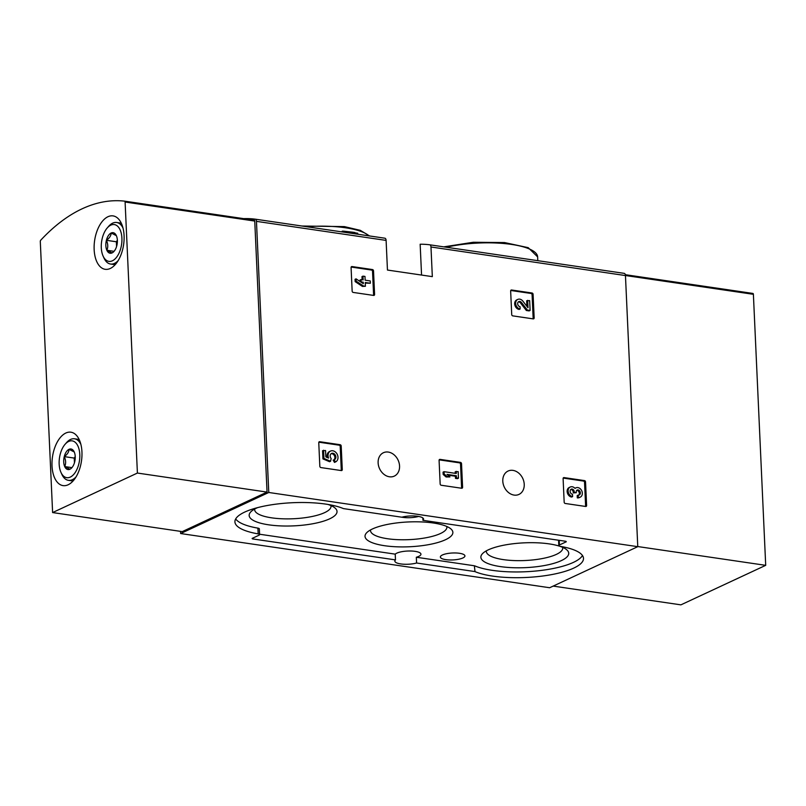 <?xml version="1.0" encoding="UTF-8"?>
<svg xmlns="http://www.w3.org/2000/svg" width="806" height="806" viewBox="0 0 806 806"><rect width="100%" height="100%" fill="white"/><g stroke="black" fill="none" stroke-linecap="round" stroke-linejoin="round"><path stroke-width="1.21" d="M243.674 218.638A236.974 128.537 98.4 0 1 255.21 219.161A3.002 1.622 98.4 0 1 255.23 219.161L384.865 238.203A3.002 1.622 98.4 0 1 384.875 238.203A3.002 1.622 98.4 0 1 386.104 240.4L387.454 270.05L432.328 276.639L430.978 246.989A3.002 1.622 -81.6 0 0 429.759 244.802L624.217 273.365A3.002 1.622 98.4 0 1 624.227 273.365A3.002 1.622 98.4 0 1 625.456 275.561L637.768 546.67L549.642 587.735L180.645 533.542L180.544 531.366M624.227 273.365L429.759 244.802A3.002 1.622 -81.6 0 0 429.739 244.792A236.974 128.537 -81.6 0 0 420.158 244.228L421.558 275.058M384.875 238.203L255.23 219.161A3.002 1.622 98.4 0 1 256.459 221.358L268.771 492.476L180.645 533.542M373.521 270.856A1.199 0.947 -115 0 0 372.473 269.557L352.021 266.554A1.199 0.947 -115 0 0 351.084 267.562L352.151 291.137A1.199 0.947 -115 0 0 353.199 292.427L373.641 295.429A1.199 0.947 -115 0 0 374.589 294.432L373.521 270.856L372.523 271.32A1.199 0.947 65 0 0 371.475 270.03L351.174 267.048M533.088 294.291A1.199 0.947 -115 0 0 532.041 293.001L511.588 289.999A1.199 0.947 -115 0 0 510.651 290.996L511.719 314.572A1.199 0.947 -115 0 0 512.767 315.871L533.209 318.874A1.199 0.947 -115 0 0 534.156 317.866L533.088 294.291L532.091 294.764A1.199 0.947 65 0 0 531.043 293.465L510.742 290.482M461.526 463.672A1.199 0.947 -115 0 0 460.478 462.382L440.036 459.38A1.199 0.947 -115 0 0 439.089 460.377L440.157 483.953A1.199 0.947 -115 0 0 441.204 485.252L461.657 488.255A1.199 0.947 -115 0 0 462.594 487.247L461.526 463.672L460.528 464.145A1.199 0.947 65 0 0 459.48 462.846L439.179 459.863M585.539 481.887A1.199 0.947 -115 0 0 584.491 480.598L564.049 477.595A1.199 0.947 -115 0 0 563.102 478.593L564.17 502.168A1.199 0.947 -115 0 0 565.218 503.468L585.67 506.47A1.199 0.947 -115 0 0 586.607 505.463L585.539 481.887L584.541 482.361A1.199 0.947 65 0 0 583.494 481.061L563.192 478.079M341.2 446A1.199 0.947 -115 0 0 340.152 444.711L319.71 441.708A1.199 0.947 -115 0 0 318.763 442.706L319.831 466.281A1.199 0.947 -115 0 0 320.889 467.571L341.331 470.573A1.199 0.947 -115 0 0 342.278 469.576L341.2 446L340.203 446.464A1.199 0.947 65 0 0 339.155 445.174L318.854 442.192M378.125 462.846A12.896 10.206 -115 0 1 383.404 452.73A12.896 10.206 -115 0 1 398.093 460.115A12.896 10.206 -115 0 1 394.295 476.114A12.896 10.206 -115 0 1 378.125 462.846M502.793 481.162A12.896 10.206 -115 0 1 508.062 471.047A12.896 10.206 -115 0 1 522.762 478.421A12.896 10.206 -115 0 1 518.953 494.421A12.896 10.206 -115 0 1 502.793 481.162M637.768 546.67L268.771 492.476M342.207 231.937L342.167 231.171A238.767 129.514 98.4 0 1 343.527 231.151L343.568 232.138M343.527 231.151L352.857 232.209L352.917 233.508M352.857 232.209L354.852 232.501L354.912 233.8M354.862 232.813L357.733 233.236L357.783 234.224M474.633 571.525L416.591 563.001A13.198 3.728 177.4 0 1 402.587 564.14A13.198 3.728 177.4 0 1 394.849 561.117A13.198 3.728 177.4 0 1 395.484 559.898L252.449 538.892L252.117 538.428L258.998 535.224A3.597 1.018 -2.6 0 0 259.603 534.62A3.597 1.018 -2.6 0 0 258.172 533.884A58.495 16.513 -2.6 0 1 234.919 521.865A58.495 16.513 -2.6 0 1 277.345 503.982A58.495 16.513 -2.6 0 1 343.416 508.596L401.821 517.21A13.198 3.728 177.4 0 1 415.825 516.072A13.198 3.728 177.4 0 1 423.563 519.094A13.198 3.728 177.4 0 1 422.928 520.313L565.963 541.32L566.296 541.773L559.414 544.977A3.597 1.018 -2.6 0 0 558.81 545.581A3.597 1.018 -2.6 0 0 560.241 546.327A58.495 16.513 -2.6 0 1 583.494 558.336A58.495 16.513 -2.6 0 1 541.068 576.219A58.495 16.513 -2.6 0 1 474.996 571.615L474.371 565.772L416.329 557.248L416.591 563.001M395.484 559.898L395.222 554.145A13.198 3.728 -2.6 0 1 409.74 550.992A13.198 3.728 -2.6 0 1 420.954 554.165A13.198 3.728 -2.6 0 1 416.329 557.248M422.818 517.936L422.928 520.313M418.626 516.434A13.198 3.728 -2.6 0 1 401.872 517.2M235.684 518.953A58.495 16.513 -2.6 0 0 257.91 528.132A3.597 1.018 -2.6 0 1 259.341 528.877L259.603 534.62M395.222 554.145L259.582 534.227M474.371 565.772L474.996 571.615M582.466 555.505A58.495 16.513 -2.6 0 1 535.829 571.021A58.495 16.513 -2.6 0 1 474.734 565.862M445.839 559.646A12.302 3.476 177.4 0 0 458.574 559.263A12.302 3.476 177.4 0 0 464.931 555.878A12.302 3.476 177.4 0 0 452.498 552.997A12.302 3.476 177.4 0 0 440.368 556.986A12.302 3.476 177.4 0 0 445.839 559.646M257.567 507.639A43.967 12.412 177.4 0 0 250.948 511.719A43.967 12.412 177.4 0 0 268.72 524.827A43.967 12.412 177.4 0 0 319.579 522.278A43.967 12.412 177.4 0 0 334.913 507.911A43.967 12.412 177.4 0 0 327.951 504.445M500.425 566.598A43.967 12.412 177.4 0 0 551.284 564.049A43.967 12.412 177.4 0 0 566.608 549.682A43.967 12.412 177.4 0 0 524.232 542.841A43.967 12.412 177.4 0 0 482.653 553.5A43.967 12.412 177.4 0 0 500.425 566.598M384.573 545.712A43.967 12.412 177.4 0 0 435.431 543.163A43.967 12.412 177.4 0 0 450.755 528.796A43.967 12.412 177.4 0 0 408.38 521.956A43.967 12.412 177.4 0 0 366.801 532.615A43.967 12.412 177.4 0 0 384.573 545.712M370.548 529.925A38.225 10.79 177.4 0 0 370.508 530.489A38.225 10.79 177.4 0 0 387.505 538.73A38.225 10.79 177.4 0 0 427.079 537.552A38.225 10.79 177.4 0 0 446.877 527.013A38.225 10.79 177.4 0 0 446.786 526.459M486.401 550.81A38.225 10.79 177.4 0 0 486.35 551.375A38.225 10.79 177.4 0 0 503.357 559.616A38.225 10.79 177.4 0 0 542.932 558.437A38.225 10.79 177.4 0 0 562.729 547.909A38.225 10.79 177.4 0 0 562.628 547.345M254.696 509.029A38.225 10.79 177.4 0 0 254.656 509.594A38.225 10.79 177.4 0 0 271.652 517.835A38.225 10.79 177.4 0 0 311.237 516.666A38.225 10.79 177.4 0 0 331.024 506.128A38.225 10.79 177.4 0 0 330.934 505.574M341.19 470.553A1.199 0.947 65 0 0 341.281 470.039L340.203 446.464M334.158 459.722L335.498 461.959A5.985 4.735 -115 0 0 335.548 461.929A5.985 4.735 -115 0 0 337.321 454.513A5.985 4.735 -115 0 0 330.5 451.088A5.985 4.735 -115 0 0 328.546 458.08L325.846 456.921L325.553 450.524L322.561 450.705L322.934 458.896L329.583 461.727L330.581 461.264L331.145 458.554A3.415 2.71 -115 0 1 331.578 453.405A3.415 2.71 -115 0 1 335.477 455.37A3.415 2.71 -115 0 1 334.47 459.611A3.415 2.71 -115 0 1 334.158 459.722L333.16 460.186L334.5 462.422A5.985 4.735 65 0 0 334.55 462.402A5.985 4.735 65 0 0 334.611 462.372M323.569 450.232L323.931 458.433L322.934 458.896M335.498 461.959L334.5 462.422M330.5 451.088L329.503 451.551A5.985 4.735 65 0 0 327.226 457.516M333.765 459.914A3.415 2.71 65 0 0 334.54 455.964A3.415 2.71 65 0 0 331.115 453.707M323.931 458.433L330.581 461.264M585.519 506.45A1.199 0.947 65 0 0 585.609 505.926L584.541 482.361M578.295 497.413L577.298 497.886A5.128 4.06 65 0 0 579.242 497.614L580.239 497.151A5.128 4.06 -115 0 1 578.295 497.413L578.194 495.126L577.197 495.589L577.298 497.886M570.225 487.015L569.227 487.479A5.128 4.06 65 0 0 567.303 492.688A5.128 4.06 65 0 0 571.615 497.05L572.613 496.587A5.128 4.06 -115 0 1 568.301 492.224A5.128 4.06 -115 0 1 570.225 487.015A5.128 4.06 -115 0 1 575.061 488.416A5.128 4.06 -115 0 1 575.907 487.852A5.128 4.06 -115 0 1 581.751 490.783A5.128 4.06 -115 0 1 580.239 497.151M578.688 495.136A2.74 2.166 65 0 0 578.103 490.864A2.398 1.894 65 0 0 576.733 490.391M572.613 496.587L572.502 494.29A2.74 2.166 -115 0 1 570.225 492.023A2.74 2.166 -115 0 1 571.152 489.232A2.398 1.894 -115 0 1 571.222 489.192A2.398 1.894 -115 0 1 574.225 491.65L574.255 492.426L576.25 492.718L576.209 491.942A2.398 1.894 -115 0 1 577.187 490.068A2.398 1.894 -115 0 1 579.111 490.401A2.74 2.166 -115 0 1 580.35 492.889A2.74 2.166 -115 0 1 579.232 494.985A2.74 2.166 -115 0 1 578.194 495.126M576.25 492.718L573.257 492.899L574.255 492.426M574.225 491.65L573.257 492.899M573.227 492.123A2.398 1.894 65 0 0 570.749 489.524M461.506 488.235A1.199 0.947 65 0 0 461.596 487.711L460.528 464.145M456.186 471.339L456.277 473.475L444.056 471.681L443.058 472.145L443.169 474.442L446.101 476.981L449.939 476.94L447.008 474.391L456.387 475.772L455.39 476.235L455.481 478.361L457.476 478.653L458.473 478.19L458.171 471.631L455.189 471.812L455.259 473.324M444.056 471.681L444.166 473.968L443.169 474.442M456.387 475.772L456.478 477.898L455.481 478.361M456.478 477.898L458.473 478.19M447.854 475.127L455.39 476.235M444.166 473.968L447.098 476.517L446.101 476.981M447.098 476.517L449.939 476.94M533.068 318.854A1.199 0.947 65 0 0 533.159 318.33L532.091 294.764M527.668 300.326L528.011 307.751L522.872 301.132A5.128 4.06 -115 0 0 517.764 299.419L516.767 299.882A5.128 4.06 65 0 0 514.853 305.091A5.128 4.06 65 0 0 519.155 309.454L520.162 308.99L520.051 306.693A2.74 2.166 -115 0 1 517.754 304.366A2.74 2.166 -115 0 1 518.782 301.595A2.74 2.166 -115 0 1 521.502 302.502L527.356 310.048L526.358 310.512L529.109 310.915L530.106 310.451L529.663 300.618L526.671 300.789L526.923 306.351M527.356 310.048L530.106 310.451M521.502 302.502L520.505 302.965L526.358 310.512M520.505 302.965A2.74 2.166 65 0 0 518.318 301.907M520.162 308.99A5.128 4.06 -115 0 1 515.85 304.628A5.128 4.06 -115 0 1 517.764 299.419M373.5 295.409A1.199 0.947 65 0 0 373.591 294.895L372.523 271.32M370.367 283.238L370.266 280.951L365.148 280.196L364.977 276.428L362.982 276.136L363.153 279.904L361.028 279.591L361.128 281.888L363.264 282.201L363.325 283.672L356.05 278.856L355.053 279.329L355.154 281.616L362.438 286.432L365.42 286.261L365.249 282.493L370.367 283.238L365.279 283.108M356.05 278.856L356.151 281.153L355.154 281.616M363.264 282.201L362.277 282.977M361.672 282.574L362.267 282.664M361.028 279.591L360.03 280.055L360.091 281.536M362.982 276.136L361.985 276.599L362.136 279.753M356.151 281.153L363.435 285.969L362.438 286.432M363.435 285.969L365.42 286.261M40.703 240.238A236.974 128.537 98.4 0 1 124.598 201.147A1.199 0.655 98.4 0 1 124.608 201.147A1.199 0.655 98.4 0 1 125.101 202.024L137.403 473.051L52.612 512.566L40.3 241.538A1.199 0.655 98.4 0 1 40.703 240.238M254.253 220.189L124.608 201.147L254.243 220.189A1.199 0.655 98.4 0 1 254.253 220.189A1.199 0.655 98.4 0 1 254.746 221.066L267.048 492.093L137.403 473.051M267.048 492.093L182.257 531.617L52.612 512.566M94.151 249.568A27.001 14.639 98.4 0 1 113.031 215.887A27.001 14.639 98.4 0 1 123.6 244.722A27.001 14.639 98.4 0 1 105.193 269.305A27.001 14.639 98.4 0 1 94.151 249.568M52.017 465.878A27.001 14.639 98.4 0 1 70.898 432.197A27.001 14.639 98.4 0 1 81.466 461.032A27.001 14.639 98.4 0 1 63.059 485.615A27.001 14.639 98.4 0 1 52.017 465.878M69.921 469.233A10.387 5.632 98.4 0 1 64.712 466.573A10.387 5.632 98.4 0 1 64.258 456.619C67.341 454.423 68.933 451.985 69.024 449.315L74.233 451.965A10.387 5.632 98.4 0 1 74.686 461.929A10.387 5.632 98.4 0 1 71.915 467.651A10.387 5.632 98.4 0 1 69.921 469.233L64.712 466.573C66.062 463.48 65.911 460.166 64.258 456.619A10.387 5.632 98.4 0 1 69.024 449.315A10.387 5.632 98.4 0 1 74.223 451.954A10.387 5.632 98.4 0 1 74.233 451.965M59.16 464.075A18.598 10.085 98.4 0 1 65.095 444.277A18.598 10.085 98.4 0 1 78.585 447.693A18.598 10.085 98.4 0 1 74.867 472.981A18.598 10.085 98.4 0 1 60.964 472.376A18.598 10.085 98.4 0 1 59.16 464.075M65.095 444.277L66.525 442.635A20.996 11.385 98.4 0 1 74.515 438.786A20.996 11.385 98.4 0 1 80.852 444.308M76.066 476.88A20.996 11.385 98.4 0 1 68.419 480.336A20.996 11.385 98.4 0 1 61.861 474.361L60.964 472.376M75.23 456.549L74.233 458.08L74.444 462.795A8.997 4.876 98.4 0 1 75.25 457.334M74.233 458.08L64.258 456.619M71.855 467.621L64.712 466.573M112.054 252.923A10.387 5.632 98.4 0 1 106.845 250.263A10.387 5.632 98.4 0 1 106.392 240.309C109.475 238.113 111.067 235.674 111.157 233.005L116.366 235.664A10.387 5.632 98.4 0 1 116.366 235.664A10.387 5.632 98.4 0 1 116.82 245.618A10.387 5.632 98.4 0 1 114.049 251.341A10.387 5.632 98.4 0 1 112.054 252.923L106.845 250.263C108.195 247.18 108.044 243.855 106.392 240.309A10.387 5.632 98.4 0 1 111.157 233.005A10.387 5.632 98.4 0 1 116.356 235.644M101.294 247.764A18.598 10.085 98.4 0 1 107.228 227.967A18.598 10.085 98.4 0 1 120.709 231.382A18.598 10.085 98.4 0 1 117.001 256.671A18.598 10.085 98.4 0 1 103.097 256.066A18.598 10.085 98.4 0 1 101.294 247.764M107.228 227.967L108.649 226.325A20.996 11.385 98.4 0 1 116.648 222.486A20.996 11.385 98.4 0 1 122.986 227.997M118.2 260.57A20.996 11.385 98.4 0 1 110.553 264.036A20.996 11.385 98.4 0 1 103.994 258.051L103.097 256.066M117.364 240.238L116.366 241.77L116.578 246.495A8.997 4.876 98.4 0 1 117.384 241.024M116.366 241.77L106.392 240.309M113.989 251.321L106.845 250.263M553.168 586.093L680.899 604.853L765.7 565.338L753.388 294.311A1.199 0.655 -81.6 0 0 752.905 293.434A1.199 0.655 -81.6 0 0 752.895 293.434L625.335 274.695L752.905 293.434M637.758 546.549L765.7 565.338M386.104 240.4L256.459 221.358M625.456 275.561L430.978 246.989M537.803 260.67L537.632 256.892A58.495 16.513 177.4 0 0 506.218 243.755A58.495 16.513 177.4 0 0 446.363 247.241M369.057 235.886A58.495 16.513 177.4 0 0 306.582 226.708M257.91 528.132L258.172 533.884M252.429 538.287L252.449 538.892M559.203 540.332L559.414 544.977M342.278 469.576L341.281 470.039M340.152 444.711L339.155 445.174M319.71 441.708L318.914 442.071M586.607 505.463L585.609 505.926M584.491 480.598L583.494 481.061M564.049 477.595L563.253 477.958M579.111 490.401L578.103 490.864M462.594 487.247L461.596 487.711M460.478 462.382L459.48 462.846M440.036 459.38L439.24 459.742M534.156 317.866L533.159 318.33M532.041 293.001L531.043 293.465M511.588 289.999L510.803 290.361M374.589 294.432L373.591 294.895M372.473 269.557L371.475 270.03M352.021 266.554L351.235 266.927M254.746 221.066L125.101 202.024M625.456 275.521L753.388 294.311M537.632 256.892L528.212 247.664L504.546 242.556L473.273 242.263L443.774 246.858M369.601 235.967L360.282 230.335L344.384 226.607L301.938 226.023M558.568 540.232L558.81 545.581M335.548 461.929L334.55 462.402M575.907 487.852L574.95 488.295M68.419 480.336L73.034 481.021M74.515 438.786L79.139 439.471M110.553 264.036L115.167 264.711M116.648 222.486L121.273 223.161"/></g></svg>
